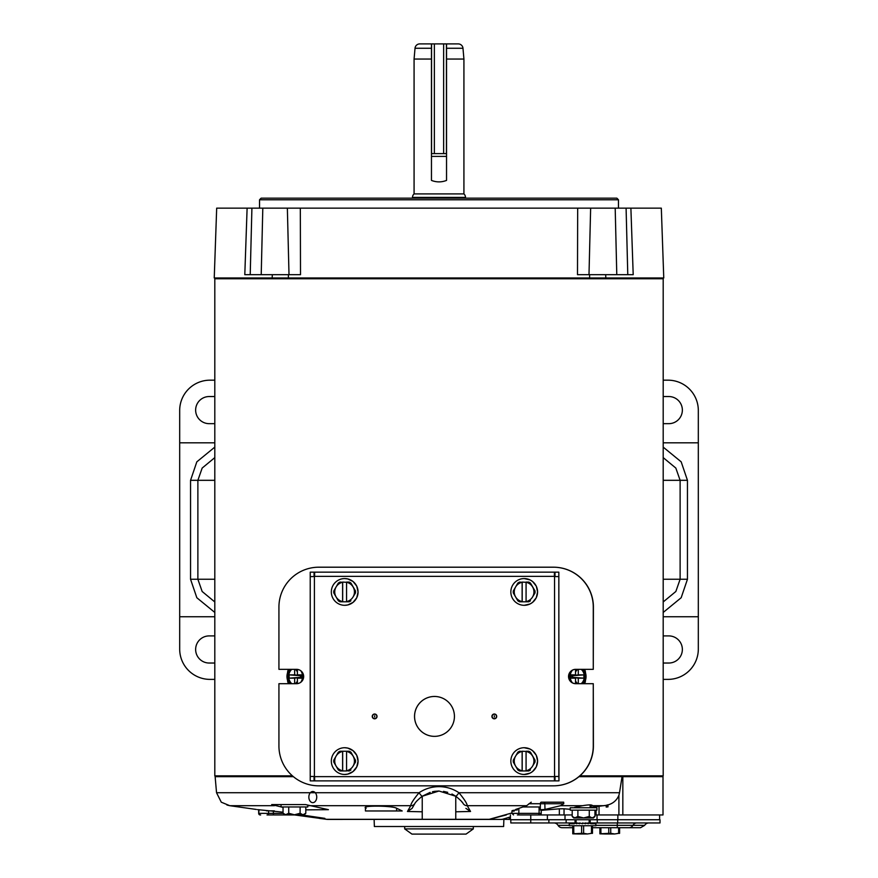 <?xml version="1.0" encoding="UTF-8"?>
<svg xmlns="http://www.w3.org/2000/svg" width="878" height="878" viewBox="0 0 878 878"><rect width="100%" height="100%" fill="white"/><g stroke="black" fill="none" stroke-linecap="round" stroke-linejoin="round"><path stroke-width="1.32" d="M524.232 605.304L530.038 603.976L532.573 602.385L536.282 597.742L537.599 591.937L536.282 586.142L532.573 581.488L530.038 579.897L524.232 578.569A13.368 13.368 90 0 1 537.566 591.937A13.368 13.368 90 0 1 524.199 605.304A13.368 13.368 90 0 1 510.842 591.937A13.368 13.368 90 0 1 524.199 578.569L524.199 578.569M513.257 591.937A10.854 10.854 90 0 1 513.301 590.949L517.844 583.08A10.854 10.854 90 0 1 519.556 582.081L522.125 582.29A9.856 9.856 90 0 0 515.562 596.864L513.301 592.935A10.854 10.854 90 0 1 513.257 591.937M530.367 583.08L532.628 587.009A9.856 9.856 90 0 1 532.628 596.864L535.009 592.935A10.854 10.854 -90 0 0 535.009 590.949L530.466 583.08A10.854 10.854 -90 0 0 528.743 582.081L528.655 582.081A10.854 10.854 90 0 1 530.367 583.08L530.466 583.08M530.367 600.804A10.854 10.854 90 0 1 528.655 601.792L522.19 601.792L522.19 582.081L526.076 582.29A9.856 9.856 90 0 1 532.628 587.009L534.911 590.949A10.854 10.854 90 0 1 534.911 592.935L535.009 592.935M528.655 601.792L528.743 601.792A10.854 10.854 -90 0 0 530.466 600.804M526.076 582.081L528.655 582.081M534.911 592.935L532.628 596.864A9.856 9.856 90 0 1 526.076 601.595L526.076 601.792M522.19 601.792L519.556 601.792A10.854 10.854 90 0 1 517.844 600.804L515.562 596.864A9.856 9.856 90 0 0 522.125 601.595L522.125 582.29M526.076 582.29L526.076 601.595M576.078 819.734L576.078 823.125M589.16 819.734L589.16 823.125M569.251 822.949L569.251 825.748L595.986 825.748L595.646 822.949L595.646 823.751L594.658 822.949L594.658 823.751L593.067 822.949L593.067 823.751L590.949 822.949L590.949 823.751L588.425 822.949L588.425 823.751L585.593 822.949L585.593 823.751L582.619 822.949L582.619 823.751L579.645 822.949L579.645 823.751L576.824 822.949L576.824 823.751L574.289 822.949L574.289 823.751L572.171 822.949L572.171 823.751L570.579 822.949L570.579 823.751L569.592 822.949L569.592 823.751L569.251 822.949L570.579 823.015M594.757 823.004L595.986 822.949L595.986 823.751L590.949 823.751M594.658 822.949L593.287 823.048M593.067 822.949L591.344 823.081M590.949 822.949L589.039 823.136M588.425 822.949L586.537 823.213M585.593 822.949L584.122 823.345M576.824 822.949L579.645 823.345M573.905 823.081L576.824 823.191M571.962 823.048L574.289 823.114M569.592 822.949L569.251 823.751L574.289 823.751M570.491 823.004L572.171 823.059M581.631 825.748L581.631 833.343L583.618 833.343L583.618 825.748M583.618 833.343L587.547 833.968L591.487 833.343L591.487 825.748M591.487 833.343L592.474 833.343L592.474 825.748M572.763 833.343L577.691 833.968L572.763 833.837L572.763 825.748M573.762 833.343L573.762 825.748M572.763 833.837L581.631 833.343M577.691 833.968L587.547 833.968M282.87 277.964L214.243 277.964L216.679 208.152L661.321 208.152L663.757 277.964L595.13 277.964M630.887 208.152L633.203 274.693L577.494 274.693L577.68 208.152M259.537 199.778L261.128 198.176L616.872 198.176L618.463 199.778L259.537 199.778L259.537 208.152M618.463 199.778L618.463 208.152M288.401 274.693L288.39 277.964L272.18 277.964L272.323 274.693M593.001 277.964L284.999 277.964M605.677 274.693L605.82 277.964L589.61 277.964L589.599 274.693M247.113 208.152L244.797 274.693L300.506 274.693L300.32 208.152M530.762 822.949L530.762 819.734L547.378 819.734L547.378 814.949L530.762 814.949L530.762 819.734L510.809 819.734L510.809 822.949L566.145 822.949L566.145 819.734L510.414 819.734L510.414 814.949M617.695 822.949L617.695 819.734L597.26 819.734L597.26 822.949L660.015 822.949L660.015 819.734L617.86 819.734L617.86 814.949L594.955 814.949L596.041 814.949L596.041 810.153M540.947 810.383L559.341 808.814L559.341 814.949L572.204 814.949L565.004 814.949L565.004 819.734M597.029 814.949L597.029 819.734L566.145 819.734M659.619 814.949L659.619 819.734L597.029 819.734M524.232 774.462L530.038 773.134L532.573 771.542L536.282 766.889L537.599 761.094L536.282 755.289L532.573 750.646L530.038 749.055L524.232 747.727A13.368 13.368 90 0 1 537.566 761.094A13.368 13.368 90 0 1 524.199 774.462A13.368 13.368 90 0 1 510.842 761.094A13.368 13.368 90 0 1 524.199 747.727L524.199 747.727M513.257 761.094A10.854 10.854 90 0 1 513.301 760.096L517.844 752.226A10.854 10.854 90 0 1 519.556 751.239L522.125 751.436A9.856 9.856 90 0 0 515.562 766.022L513.301 762.082A10.854 10.854 90 0 1 513.257 761.094M530.367 752.226L532.628 756.167A9.856 9.856 90 0 1 532.628 766.022L535.009 762.082A10.854 10.854 -90 0 0 535.009 760.096L530.466 752.226A10.854 10.854 -90 0 0 528.743 751.239L528.655 751.239A10.854 10.854 90 0 1 530.367 752.226L530.466 752.226M530.367 769.951A10.854 10.854 90 0 1 528.655 770.95L522.19 770.95L522.19 751.239L526.076 751.436A9.856 9.856 90 0 1 532.628 756.167L534.911 760.096A10.854 10.854 90 0 1 534.911 762.082L535.009 762.082M528.655 770.95L528.743 770.95A10.854 10.854 -90 0 0 530.466 769.951M526.076 751.239L528.655 751.239M534.911 762.082L532.628 766.022A9.856 9.856 90 0 1 526.076 770.741L526.076 770.95M522.19 770.95L519.556 770.95A10.854 10.854 90 0 1 517.844 769.951L515.562 766.022A9.856 9.856 90 0 0 522.125 770.741L522.125 751.436M526.076 751.436L526.076 770.741M443.642 43.9L431.559 43.9L431.559 153.606L446.441 153.606L446.441 43.9L443.642 43.9L443.642 153.606M404.692 828.909L411.947 834.1L466.053 834.1L473.308 828.909L404.692 828.909L404.692 826.516M473.308 828.909L473.308 826.516M300.77 682.272A8.78 7.298 -90 0 0 302.559 676.51A8.78 7.298 -90 0 0 300.77 670.759M291.068 669.332A8.78 7.298 -90 0 0 287.962 676.51A8.78 7.298 -90 0 0 291.068 683.699M291.814 669.332A8.78 7.298 -90 0 0 288.719 676.51A8.78 7.298 -90 0 0 291.814 683.699M289.246 683.699L287.819 682.272L286.963 676.51L287.819 670.759L289.246 669.332M303.59 677.553L303.59 675.478M289.51 683.699A9.976 8.297 90 0 1 286.963 676.51A9.976 8.297 90 0 1 289.51 669.332M303.404 674.6A9.976 8.297 90 0 1 303.558 676.51A9.976 8.297 90 0 1 303.404 678.431M294.657 683.699L294.657 678.156L289.147 678.156L289.147 674.875L294.657 674.875L294.657 669.332M297.379 669.387L297.379 674.875L302.438 674.875M302.438 678.156L297.379 678.156L297.379 683.644M294.657 674.875L300.474 675.698L300.474 677.333L301.834 677.333L301.834 675.698L300.243 675.401M297.379 671.736L295.502 669.332M289.147 674.875L300.474 675.698M294.657 678.156L300.474 677.333L289.147 678.156M295.502 683.699L297.379 681.295M297.379 678.156L302.482 677.838M297.379 674.875L302.482 675.193M581.884 683.699A8.78 7.419 90 0 0 585.044 676.51A8.78 7.419 90 0 0 581.884 669.332M572.489 670.166A8.78 7.419 90 0 0 570.195 676.51A8.78 7.419 90 0 0 572.489 682.865M581.159 683.699A8.78 7.419 90 0 0 584.32 676.51A8.78 7.419 90 0 0 581.159 669.332M583.749 683.699L585.231 682.272L586.054 676.51L585.231 670.759L583.749 669.332M569.054 678.804L569.054 674.227M569.899 680.527A9.976 8.429 -90 0 1 569.185 676.51A9.976 8.429 -90 0 1 569.899 672.504M583.475 669.332A9.976 8.429 -90 0 1 586.054 676.51A9.976 8.429 -90 0 1 583.475 683.699M570.327 674.875L575.518 674.875L575.518 669.343M578.284 669.332L578.284 674.875L583.881 674.875L583.881 678.156L578.284 678.156L578.284 683.699M575.518 683.688L575.518 678.156L570.327 678.156M572.884 675.391L571.26 675.698L571.26 677.333L570.294 677.915M577.461 669.332L575.518 671.911M575.518 674.875L571.26 675.698L570.294 675.116M575.518 678.156L572.884 677.64M575.518 681.119L577.461 683.699M578.284 678.156L572.643 677.333L572.643 675.698L583.881 674.875M583.881 678.156L572.643 677.333M578.284 674.875L572.643 675.698M568.549 676.51A7.178 7.178 -90 0 0 575.727 683.699L593.276 683.699L593.276 745.927A39.894 39.894 90 0 1 553.381 785.832L318.824 785.832A39.894 39.894 90 0 1 278.93 745.927L278.93 683.699L296.479 683.699A7.178 7.178 -90 0 0 303.667 676.51A7.178 7.178 -90 0 0 296.479 669.332L278.93 669.332L278.93 607.093A39.894 39.894 90 0 1 318.824 567.199L553.381 567.199A39.894 39.894 90 0 1 593.276 607.093L593.276 669.332L575.727 669.332A7.178 7.178 -90 0 0 568.549 676.51M575.858 669.332A7.178 7.178 -90 0 0 568.67 676.51A7.178 7.178 -90 0 0 575.858 683.699M593.276 669.332L593.407 607.093A39.894 39.894 -90 0 0 553.513 567.199L553.381 567.199M593.276 683.699L593.407 745.927A39.894 39.894 -90 0 1 553.513 785.832L553.381 785.832M344.692 774.462L347.699 774.122L353.055 771.542L356.764 766.889L358.081 761.094A13.368 13.368 90 0 1 344.692 774.462A13.368 13.368 90 0 1 331.324 761.094A13.368 13.368 90 0 1 344.692 747.727A13.368 13.368 90 0 1 358.048 761.094L356.764 755.289L353.055 750.646L347.699 748.067L344.692 747.727M346.623 770.95L340.049 770.95A10.854 10.854 90 0 1 338.337 769.951L333.794 762.082A10.854 10.854 90 0 1 333.794 760.096L338.337 752.226A10.854 10.854 90 0 1 340.049 751.239L349.235 751.239A10.854 10.854 -90 0 1 350.948 752.226L355.403 760.096A10.854 10.854 90 0 1 355.403 762.082L355.491 762.082A10.854 10.854 -90 0 0 355.491 760.096M349.137 751.239A10.854 10.854 90 0 1 350.86 752.226L353.121 756.167A9.856 9.856 90 0 1 353.121 766.022L355.491 762.082M346.558 751.239L346.558 751.436A9.856 9.856 90 0 1 353.121 756.167L355.403 760.096M350.86 769.951A10.854 10.854 90 0 1 349.137 770.95L349.235 770.95A10.854 10.854 -90 0 0 350.948 769.951M355.403 762.082L353.121 766.022A9.856 9.856 90 0 1 346.558 770.741L349.235 770.95M342.618 770.95L342.607 770.741A9.856 9.856 90 0 1 342.607 751.436L342.618 751.239M342.672 751.239L342.672 770.95M342.607 770.741L342.607 751.436M346.558 751.436L346.558 770.741M608.761 827.713L608.761 833.343L610.737 833.343L610.737 827.713M610.737 833.343L614.677 833.968L618.617 833.343L618.617 827.713M618.617 833.343L619.605 833.343L619.605 827.713M599.894 833.343L604.821 833.968L599.894 833.837L599.894 827.713M600.892 833.343L600.892 827.713M599.894 833.837L608.761 833.343M604.821 833.968L614.677 833.968M283.045 807.398L271.686 804.577L305.533 804.577L328.416 809.67L305.796 809.856M281.059 804.577L281.059 806.97L307.783 806.97L307.783 805.576M283.045 813.269L285.888 814.795L284.571 814.795L283.045 813.269L283.045 806.97M288.73 806.97L288.73 813.269L285.537 814.762M288.73 813.269L294.426 814.795L300.111 813.269L300.111 806.97M300.111 813.269L302.954 814.795L305.796 813.269L305.796 806.97M285.888 814.795L304.271 814.795L305.796 813.269M215.264 776.657L214.803 775.856L292.44 775.856M579.897 775.856L663.197 775.856L663.197 278.765L214.803 278.765L214.803 775.856M215.264 277.964L214.803 278.765M662.736 277.964L663.197 278.765M662.736 776.657L663.197 775.856M577.033 806.509L577.033 807.76L574.618 807.376L582.586 805.697C588.501 804.687 591.805 804.654 592.496 805.576L590.126 806.421M590.126 804.852L590.126 807.76M570.217 807.76L596.941 807.76L596.941 810.153L570.217 810.153L570.217 807.76M577.889 810.153L577.889 816.441L583.574 817.967L589.27 816.441L589.27 810.153M589.27 816.441L592.112 817.967L594.955 816.441L594.955 810.153M572.204 816.441L575.046 817.967L573.729 817.967L572.204 816.441L572.204 810.153M577.889 816.441L574.695 817.945M575.046 817.967L593.429 817.967L594.955 816.441M648.842 822.949A4.785 4.785 0 0 0 644.704 825.331L632.939 825.331A4.785 4.511 90 0 1 636.846 822.949M575.046 819.734L575.046 822.949L566.145 822.949M597.26 822.949L590.203 822.949L590.203 819.734L590.203 822.949L589.16 822.949M576.078 822.949L575.046 822.949M569.251 825.331L558.035 825.331A4.785 4.785 0 0 0 553.897 822.949M592.474 827.713L640.567 827.713L644.704 825.331M558.035 825.331A4.785 4.785 0 0 0 562.172 827.713L572.763 827.713M462.98 48.268L446.54 48.268L446.54 43.9L458.206 43.9A4.785 4.785 0 0 1 462.98 48.268L463.924 59.056L463.924 193.906A4.785 4.785 0 0 1 465.516 197.396L465.538 198.176M463.924 59.056L446.54 59.056L446.54 180.407C441.524 182.372 436.498 182.372 431.46 180.407L431.46 59.056L414.076 59.056L414.076 193.906A4.785 4.785 0 0 0 412.484 197.396L412.462 198.176M431.46 48.268L415.02 48.268A4.785 4.785 0 0 1 419.794 43.9L431.46 43.9L431.46 59.056M463.924 193.906L414.076 193.906M446.54 48.268L446.54 59.056M344.692 605.304L347.699 604.964L353.055 602.385L356.764 597.742L358.081 591.937A13.368 13.368 90 0 1 344.692 605.304A13.368 13.368 90 0 1 331.324 591.937A13.368 13.368 90 0 1 344.692 578.569A13.368 13.368 90 0 1 358.048 591.937L356.764 586.142L353.055 581.488L347.699 578.909L344.692 578.569M333.739 591.937A10.854 10.854 90 0 1 333.794 590.949L338.337 583.08A10.854 10.854 90 0 1 340.049 582.081L342.607 582.29A9.856 9.856 90 0 0 336.054 596.864L333.794 592.935A10.854 10.854 90 0 1 333.739 591.937M350.86 583.08L353.121 587.009A9.856 9.856 90 0 1 353.121 596.864L355.491 592.935A10.854 10.854 -90 0 0 355.491 590.949L350.948 583.08A10.854 10.854 -90 0 0 349.235 582.081L349.137 582.081A10.854 10.854 90 0 1 350.86 583.08L350.948 583.08M350.86 600.804A10.854 10.854 90 0 1 349.137 601.792L342.672 601.792L342.672 582.081L346.558 582.29A9.856 9.856 90 0 1 353.121 587.009L355.403 590.949A10.854 10.854 90 0 1 355.403 592.935L355.491 592.935M349.137 601.792L349.235 601.792A10.854 10.854 -90 0 0 350.948 600.804M346.558 582.081L349.137 582.081M355.403 592.935L353.121 596.864A9.856 9.856 90 0 1 346.558 601.595L346.558 601.792M342.672 601.792L340.049 601.792A10.854 10.854 90 0 1 338.337 600.804L336.054 596.864A9.856 9.856 90 0 0 342.607 601.595L342.607 582.29M346.558 582.29L346.558 601.595M214.803 663.033L209.205 663.033A13.565 13.565 0 0 1 195.64 649.468A13.565 13.565 0 0 1 209.205 635.902L214.803 635.902M214.803 396.538L209.205 396.538A13.565 13.565 0 0 0 195.64 410.103A13.565 13.565 0 0 0 209.205 423.668L214.803 423.668M663.197 601.957L675.84 591.498L680.121 579.25L663.197 579.25M663.197 480.31L680.121 480.31L675.84 468.073L663.197 457.614M214.803 380.174L210.007 380.174A30.324 30.324 0 0 0 179.683 410.498L179.683 649.072A30.324 30.324 0 0 0 210.007 679.385L214.803 679.385M663.197 679.385L667.993 679.385A30.324 30.324 0 0 0 698.317 649.072L698.317 410.498A30.324 30.324 0 0 0 667.993 380.174L663.197 380.174M663.197 616.751L698.317 616.751M698.317 442.808L663.197 442.808M179.683 616.751L214.803 616.751M214.803 442.808L179.683 442.808M663.197 396.538L668.795 396.538A13.565 13.565 0 0 1 682.36 410.103A13.565 13.565 0 0 1 668.795 423.668L663.197 423.668M663.197 663.033L668.795 663.033A13.565 13.565 0 0 0 682.36 649.468A13.565 13.565 0 0 0 668.795 635.902L663.197 635.902M214.803 612.449L196.826 597.731L190.548 579.25L197.879 579.25L202.159 591.498L214.803 601.957M214.803 457.614L202.159 468.073L197.879 480.31L190.548 480.31L196.826 461.839L214.803 447.121M554.611 780.882L554.742 777.052L554.611 780.882L314.653 780.882L314.598 776.459L310.23 776.459L310.23 576.572L314.598 576.572L314.653 572.149L554.742 572.149L554.742 575.979L554.611 572.149M414.537 716.415A19.953 19.942 90 0 1 434.478 696.463A19.953 19.942 90 0 1 454.431 716.415A19.953 19.942 90 0 1 434.478 736.357A19.953 19.942 90 0 1 414.537 716.415M434.489 696.463A19.953 19.942 -90 0 0 414.559 716.415A19.953 19.942 -90 0 0 434.489 736.357M374.643 718.808A2.393 2.393 90 0 1 372.25 716.415A2.393 2.393 90 0 1 374.643 714.012A2.393 2.393 90 0 1 377.035 716.415A2.393 2.393 90 0 1 374.643 718.808M494.314 718.808A2.393 2.393 90 0 1 491.921 716.415A2.393 2.393 90 0 1 494.314 714.012A2.393 2.393 90 0 1 496.707 716.415A2.393 2.393 90 0 1 494.314 718.808M558.836 776.459L558.836 572.149L558.979 780.882L558.836 776.459L554.358 776.459L554.413 780.882L554.413 776.459M554.413 576.572L554.424 572.149L554.358 576.572L558.836 576.572M314.203 576.572L314.203 572.149L310.23 572.149L310.23 576.572M310.23 776.459L310.23 780.882L314.203 780.882L314.203 776.459M314.598 575.979L314.653 572.149M314.653 780.882L314.598 777.052M314.061 572.149L314.061 576.572M314.061 776.459L314.061 780.882M558.836 780.882L555.006 780.882L555.006 776.459M555.006 576.572L555.006 572.149L558.836 572.149M374.127 819.415L374.368 826.516L503.632 826.516L503.873 819.415M319.065 817.506L319.186 818.362L327.505 819.415L489.309 819.306L455.759 819.306L455.759 796.225L451.95 794.008M559.341 814.949L517.372 814.949M539.63 814.949A1.591 1.591 0 0 0 541.221 813.357L539.092 813.357L539.092 806.97L540.058 806.97L540.266 809.779L540.387 803.721A1.591 0.9 90 0 1 541.276 802.185L563.676 802.185L563.764 803.721L560.592 805.697L544.997 809.45L540.266 809.779M257.583 809.626L258.681 809.79L258.681 813.357A1.591 1.591 0 0 0 260.272 814.949L260.645 814.949A1.591 1.591 90 0 1 259.054 813.357L268.613 813.357L268.613 810.855M540.277 809.922L541.221 810.185L541.221 813.357M422.241 811.799L407.469 811.47L412.1 808.364L414.756 803.688C415.535 802.097 418.027 799.617 422.219 796.247A4.785 0.593 -124.6 0 1 419.069 792.724L216.537 792.724L215.132 776.657L293.373 776.657M430.154 792.373L422.219 796.247L439 791.012L455.781 796.247A4.785 0.593 -55.4 0 0 458.931 792.724L619.517 792.724L622.052 776.657L663.011 776.657L663.011 814.949L599.037 814.949L599.037 806.245L596.041 806.662L596.041 807.76M257.517 809.615L283.045 812.183M439 819.415L489.035 819.415L439 819.415M510.414 816.902L502.029 819.415L489.035 819.415L506.31 814.949M599.037 806.245L606.204 805.356L606.204 807.069L607.982 806.871L607.982 804.906C613.151 803.458 616.795 800.264 618.902 795.325L618.902 814.949M606.204 807.069L607.982 806.871M522.915 806.97L539.092 806.97M517.405 808.857L517.296 809.922L515.66 809.45L526.646 805.697L531.234 802.185M564.038 814.949L564.038 808.792L559.341 808.814M564.038 808.792L570.217 809.296M590.126 807.606L596.041 806.662M606.204 805.356L607.433 804.906L607.433 806.871M607.433 804.906L607.982 804.906M455.759 796.225L455.781 796.247C459.962 799.606 462.454 802.086 463.244 803.688A4.785 4.719 -34.8 0 0 467.261 805.697L470.531 811.47L455.759 811.799M414.756 803.688A4.785 4.719 -145.2 0 1 410.739 805.697C410.959 803.469 413.736 799.145 419.069 792.724C425.084 788.718 431.724 786.688 439 786.644C446.254 786.688 452.894 788.707 458.931 792.724C464.253 799.134 467.03 803.458 467.261 805.697L526.646 805.697M312.798 791.495A5.586 3.951 -90 0 1 316.212 799.869A5.586 3.951 -90 0 1 309.374 799.869A5.586 3.951 -90 0 1 312.798 791.495M619.517 792.724L618.902 795.325M622.052 776.657L578.964 776.657M462.311 802.415L461.828 801.823M465.9 808.364L470.531 811.47M514.091 811.228C510.656 810.855 511.72 810.416 517.296 809.922M402.19 810.965L396.615 810.965L396.615 808.221L402.19 810.965M365.435 807.562L365.435 810.965L396.615 810.965M216.537 792.724L221.278 802.185L229.762 805.697L226.919 804.994M412.1 808.364L414.679 803.798M447.714 792.329L443.5 791.363M438.967 791.012L434.588 791.341M434.445 791.363L432.459 791.747M422.241 796.225L422.241 819.306L455.759 819.306M511.951 812.951L489.309 819.306M509.218 817.242L509.218 819.415L501.854 819.306M283.133 813.357L268.613 813.357A1.591 1.591 -90 0 1 267.022 814.949L294.701 814.949M366.17 808.221C358.97 805.444 391.423 805.433 396.615 808.221M407.469 811.47L410.739 805.697L308.288 805.697M300.682 814.795L324.849 818.362L319.186 818.362M274.441 805.697L229.762 805.697L256.343 809.45M327.505 819.415L293.57 814.795M287.358 208.152L289.005 274.693M262.807 208.152L261.216 274.693M251.909 208.152L250.219 274.693M626.091 208.152L627.781 274.693M615.193 208.152L616.784 274.693M590.642 208.152L588.995 274.693M434.358 43.9L434.358 153.606M548.871 822.949L548.871 819.734M629.043 827.713A4.785 4.511 90 0 0 632.939 825.331L617.289 825.331L617.289 822.949M617.289 827.713L617.289 825.331L595.986 825.331M465.516 197.396L412.484 197.396M431.46 156.405L446.54 156.405M663.197 447.121L681.174 461.828L687.452 480.31L680.121 480.31L680.121 579.25L687.452 579.25L681.174 597.731L663.197 612.449M687.452 480.31L687.452 579.25M190.548 579.25L190.548 480.31M214.803 480.31L197.879 480.31L197.879 579.25L214.803 579.25M374.654 714.209A2.206 2.206 -90 0 0 372.459 716.415A2.206 2.206 -90 0 0 374.654 718.61A2.206 2.206 -90 0 0 376.86 716.415A2.206 2.206 -90 0 0 374.654 714.209M374.676 715.779L374.676 717.041L374.676 715.779M492.13 716.415A2.206 2.206 -90 0 0 494.336 718.61A2.206 2.206 -90 0 0 496.531 716.415A2.206 2.206 -90 0 0 494.336 714.209A2.206 2.206 -90 0 0 492.13 716.415M494.347 715.779L494.347 717.041L494.347 715.779M314.412 576.572L314.412 776.459M314.598 776.646L554.358 776.646M554.556 776.459L554.556 576.572M554.358 576.374L314.598 576.374M538.203 814.949A1.591 0.889 -90 0 0 539.092 813.357L518.854 813.357L518.854 808.364M258.681 813.357L259.054 809.856M325.947 819.306L422.241 819.306M544.997 809.45L544.832 803.721L528.94 803.721M563.764 803.721L544.832 803.721A1.591 1.295 90 0 0 543.548 802.185M517.318 808.879L517.307 809.779M592.452 805.697L604.075 805.697M560.592 805.697L582.586 805.697M518.152 814.949A1.591 0.702 -90 0 0 518.854 813.357L511.951 813.357L513.542 814.949M622.831 776.657L622.831 814.949M510.612 813.357L511.951 813.357L511.951 810.855M273.387 810.855L273.387 814.949M415.02 48.268L414.076 59.056M274.331 810.855L266.539 810.855"/></g></svg>
